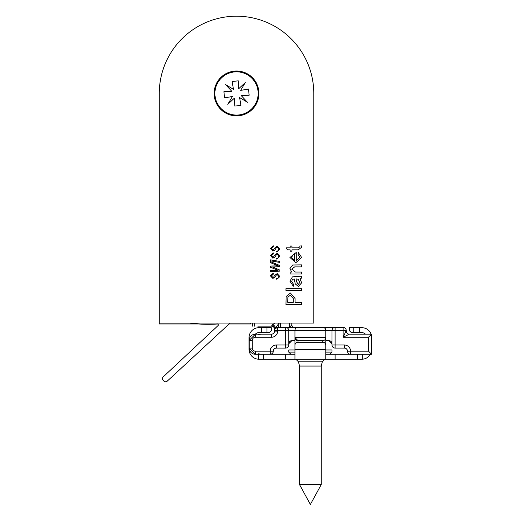 <?xml version="1.0" encoding="UTF-8"?>
<svg xmlns="http://www.w3.org/2000/svg" width="531" height="531" viewBox="0 0 531 531"><rect width="100%" height="100%" fill="white"/><g stroke="black" fill="none" stroke-linecap="round" stroke-linejoin="round"><path stroke-width="0.8" d="M230.122 323.054L167.351 381.039A2.469 2.469 0 0 1 163.853 381.039L163.196 380.382A2.469 2.469 0 0 1 163.196 376.891L218.029 325.616A0.929 0.929 0 0 0 217.338 324.01A127.374 127.374 0 0 1 208.212 324.288A127.374 127.374 0 0 1 189.806 323.054M214.126 93.456A22.402 22.402 0 0 0 236.527 115.858A22.402 22.402 0 0 0 258.936 93.456A22.402 22.402 0 0 0 236.527 71.048A22.402 22.402 0 0 0 214.126 93.456M285.97 288.665L301.422 288.665L301.422 290.643L285.97 290.643L285.97 288.665M301.422 276.186L301.422 278.164L300.035 278.755L301.621 282.791L298.429 286.481L295.229 283.859L294.293 278.967L292.315 279.465L291.718 281.523L293.497 284.304L293.304 286.289L289.933 281.171L292.408 276.87L301.422 276.186M298.322 247.858L299.836 246.849L299.789 246.072L301.449 245.873L301.621 247.273L298.249 249.835L291.917 249.835L291.917 251.223L290.132 251.223L290.132 249.835L287.384 249.835L286.255 247.858L290.132 247.858L290.132 246.072L291.917 246.072L291.917 247.858L298.322 247.858M277.189 253.38L279.91 256.294L276.777 259.161L276.664 258.199L278.025 257.953L278.828 256.227L277.275 254.349L276.465 254.595L274.885 257.11L272.861 258.199L270.398 255.603L273.292 252.902L273.385 253.864L271.487 255.637L272.801 257.236L273.631 256.871L274.593 255.212L277.189 253.38M270.525 259.871L279.791 261.438L279.791 262.414L270.525 260.847L270.525 259.871M273.764 267.491L279.791 270.047L279.791 271.142L270.525 271.56L270.525 270.598L278.085 270.359L270.525 267.226L270.525 266.104L278.178 265.785L270.525 262.686L270.525 261.657L279.791 265.54L279.791 266.675L272.396 266.987L273.764 267.491M277.189 273.611L279.91 276.518L276.777 279.386L276.664 278.423L278.025 278.178L278.828 276.452L277.275 274.573L276.465 274.826L274.885 277.335L272.861 278.423L270.398 275.828L273.292 273.126L273.385 274.089L271.487 275.861L272.801 277.461L273.631 277.102L274.593 275.443L277.189 273.611M277.189 246.278L279.91 249.185L276.777 252.059L276.664 251.097L278.025 250.851L278.828 249.125L277.275 247.24L276.465 247.492L274.885 250.001L272.861 251.097L270.398 248.501L273.292 245.8L273.385 246.762L271.487 248.535L272.801 250.134L273.631 249.769L274.593 248.11L277.189 246.278M313.781 323.054L313.781 93.456A77.254 77.254 0 0 0 236.527 16.202A77.254 77.254 0 0 0 159.273 93.456L159.273 323.054L313.781 323.054M296.271 260.734L299.836 257.356L298.057 254.415L298.256 252.477L301.621 257.389L295.873 262.712L289.933 257.495L296.271 252.424L296.271 260.734M295.369 272.025L301.422 272.025L301.422 274.003L290.132 274.003L290.132 272.025L291.705 272.025L289.933 268.586L292.667 264.996L301.422 264.889L301.422 266.874L294.685 266.874L291.718 269.137L295.369 272.025M295.083 302.331L301.422 302.331L301.422 304.509L285.97 304.509L286.116 296.544L290.417 293.019L295.083 298.548L295.083 302.331M291.718 257.502L294.493 260.734L294.493 254.395L292.667 255.119L291.718 257.502M296.65 278.967L296.072 278.954L296.69 281.934L298.316 284.503L299.836 282.339L298.216 279.26L296.65 278.967M287.756 302.331L293.304 302.331L293.304 298.601L290.477 295.203L287.888 296.862L287.756 302.331M198.674 323.983L159.273 323.983L159.273 323.054M229.12 323.983L250.745 323.983L250.745 323.054M258.039 91.153A21.632 21.632 0 0 0 234.224 71.944A21.632 21.632 0 0 0 215.022 95.759A21.632 21.632 0 0 0 238.831 114.961A21.632 21.632 0 0 0 258.039 91.153M248.488 89.069L240.662 90.376L245.309 82.57L238.665 88.763L238.286 80.838L232.14 81.495L233.454 89.321L225.642 84.675L231.841 91.325L223.909 91.697L224.567 97.843L232.399 96.529L227.753 104.341L234.397 98.142L234.775 106.074L240.915 105.417L239.607 97.585L247.413 102.237L241.22 95.587L249.152 95.215L248.488 89.069M322.748 342.216L298.024 342.216L298.024 340.67L322.748 340.67L322.748 342.216A3.093 3.093 0 0 1 325.835 345.303L325.835 359.208L335.107 359.208L335.107 354.27L371.574 354.27L371.574 334.178L368.481 337.271L368.481 351.177L350.56 351.177A6.18 6.18 0 0 0 344.38 344.997L335.107 344.997L335.107 330.474L343.139 330.474L343.139 337.271L346.232 330.474A3.093 3.093 0 0 0 343.139 327.381L285.665 327.381L289.368 327.381L291.844 324.912L291.844 323.054M257.854 326.147L271.447 326.147A3.093 3.093 0 0 1 274.54 329.233L274.54 331.092L277.627 331.092L277.627 330.474L285.665 330.474L285.665 344.997L276.392 344.997A6.18 6.18 0 0 0 270.213 351.177L270.213 354.27A3.093 3.093 0 0 0 273.306 351.177A3.093 3.093 0 0 1 276.392 348.084L285.665 348.084A3.093 3.093 0 0 0 288.751 344.997L288.751 330.474L294.937 330.474A3.093 3.093 0 0 1 298.024 327.381A3.093 3.093 0 0 0 294.937 330.474L294.937 348.396M332.014 343.763A3.093 3.093 0 0 0 328.928 340.67A3.093 3.093 0 0 1 332.014 343.763L328.928 340.67L325.835 340.67L325.835 330.474A3.093 3.093 0 0 0 322.748 327.381M288.751 343.763A3.093 3.093 0 0 1 291.844 340.67L288.751 343.763A3.093 3.093 0 0 1 291.844 340.67L294.937 340.67L294.937 337.577L298.024 340.67A3.093 3.093 0 0 1 294.937 337.577L325.835 337.577L325.835 348.396M271.52 326.1A3.093 3.047 -135 0 1 274.587 329.167L274.666 329.598L275.045 328.775L277.627 327.381A3.093 3.093 0 0 0 274.54 330.474L274.666 329.598A3.093 2.907 -163.6 0 0 271.699 325.808L271.447 326.147M274.54 329.233L274.54 330.474L277.627 330.474L277.627 327.381A3.093 3.093 0 0 0 274.54 330.474L274.54 330.474M277.627 331.092A6.18 6.18 0 0 1 271.447 337.271L271.447 334.178A3.093 3.093 0 0 0 274.54 331.092A3.093 3.093 0 0 1 271.447 334.178L255.378 334.178A6.18 6.18 0 0 0 249.198 340.358L249.198 348.084A6.18 6.18 0 0 0 255.378 354.27L285.665 354.27L285.665 359.208L294.937 359.208L294.937 345.303A3.093 3.093 0 0 1 298.024 342.216M288.751 330.474L285.665 330.474L285.665 327.381A3.093 3.093 0 0 1 288.751 330.474A3.093 3.093 0 0 0 285.665 327.381L277.627 327.381A6.18 1.547 -90 0 0 279.1 323.054M291.844 327.381L294.313 327.381A2.469 2.469 0 0 1 291.844 324.912M298.024 327.381A3.093 3.093 0 0 0 294.937 330.474L332.014 330.474A3.093 3.093 0 0 1 335.107 327.381A3.093 3.093 0 0 0 332.014 330.474L332.014 344.997A3.093 3.093 0 0 0 335.107 348.084L344.38 348.084A3.093 3.093 0 0 1 347.466 351.177A3.093 3.093 0 0 0 350.56 354.27A3.093 3.093 0 0 1 347.466 351.177A3.093 3.093 0 0 0 344.38 348.084A3.093 3.093 0 0 1 347.466 351.177A3.093 3.093 0 0 0 344.38 348.084L344.38 344.997M254.761 323.054L254.462 326.147M371.574 334.178L349.318 334.178L343.139 337.271L368.481 337.271M274.666 323.054L271.699 325.808M272.463 324.706A3.093 2.184 -146.7 0 1 275.045 328.775L278.596 323.698M255.378 354.27L249.198 348.084A6.18 6.18 0 0 0 255.378 354.27L255.378 351.177A3.093 3.093 0 0 1 252.291 348.084L252.291 340.358A3.093 3.093 0 0 1 255.378 337.271L271.447 337.271M249.198 340.358L255.378 334.178A6.18 6.18 0 0 0 249.198 340.358L252.291 340.358M322.875 340.67L322.748 340.67A3.093 3.093 0 0 0 325.835 337.577L325.835 337.709M368.481 351.177L371.574 354.27M346.232 331.092A3.093 3.093 0 0 0 349.318 334.178A3.093 3.093 0 0 1 346.232 331.092M261.318 332.638L261.318 327.693L271.295 327.693L271.295 330.78L269.443 332.638L258.936 332.638A4.945 4.945 0 0 0 255.345 334.178M261.318 327.693L258.936 327.693A9.89 9.89 0 0 0 249.046 337.577L249.046 349.325A9.89 9.89 0 0 0 258.471 359.202L258.471 354.27M263.416 354.27L263.416 359.208L258.471 359.202M335.107 359.208L357.356 359.208L357.356 354.27M353.825 327.693L349.478 327.693L349.478 330.78L351.33 332.638L353.825 332.638L353.825 327.693L361.837 327.693A9.89 9.89 0 0 1 371.123 334.178M359.454 327.693L359.454 332.638L361.837 332.638A4.945 4.945 0 0 1 365.428 334.178M359.454 332.638L353.825 332.638M371.574 335.838A9.89 9.89 0 0 1 371.727 337.577L371.727 349.325A9.89 9.89 0 0 1 371.574 351.064M370.399 354.27A9.89 9.89 0 0 1 362.301 359.202L357.356 359.208M263.416 359.208L285.665 359.208M294.937 354.27L285.665 354.27M335.107 354.27L325.835 354.27M325.835 359.208L294.937 359.208M321.202 484.67L310.383 504.45L299.57 484.67L321.202 484.67L321.202 366.071L322.337 361.784L324.906 359.208M325.835 352.106L332.014 352.106L332.014 349.942L325.835 349.942M299.57 484.67L299.57 366.071L298.435 361.784L322.337 361.784M290.915 354.27L288.751 352.106L294.937 352.106M288.751 352.106L288.751 349.942L294.937 349.942M270.213 354.27A3.093 3.093 0 0 0 273.306 351.177L255.378 351.177M289.368 323.054L289.368 327.381M280.72 323.054L280.72 327.381M273.306 351.177A3.093 3.093 0 0 1 276.392 348.084L276.392 344.997M285.665 348.084A3.093 3.093 0 0 0 288.751 344.997L285.665 344.997L285.665 348.084M332.014 344.997A3.093 3.093 0 0 0 335.107 348.084L335.107 344.997L332.014 344.997M298.024 340.67A3.093 3.093 0 0 1 294.937 337.577M252.291 348.084L249.198 348.084M255.378 337.271L255.378 334.178M274.54 331.092A3.093 3.093 0 0 1 271.447 334.178M347.466 351.177L350.56 351.177L350.56 354.27M343.139 330.474L346.232 330.474A3.093 3.093 0 0 0 343.139 327.381L343.139 330.474M335.107 327.381L335.107 330.474L332.014 330.474M362.301 354.27L362.301 359.202M266.947 327.693L266.947 332.638M325.835 349.325L294.937 349.325M299.57 366.071L321.202 366.071M252.597 326.147L252.597 323.054M275.045 328.775L275.297 328.443M260.94 354.27L258.577 353.799M258.577 334.649L260.94 334.178M329.851 354.27L332.014 352.106M298.435 361.784L295.86 359.208"/></g></svg>
